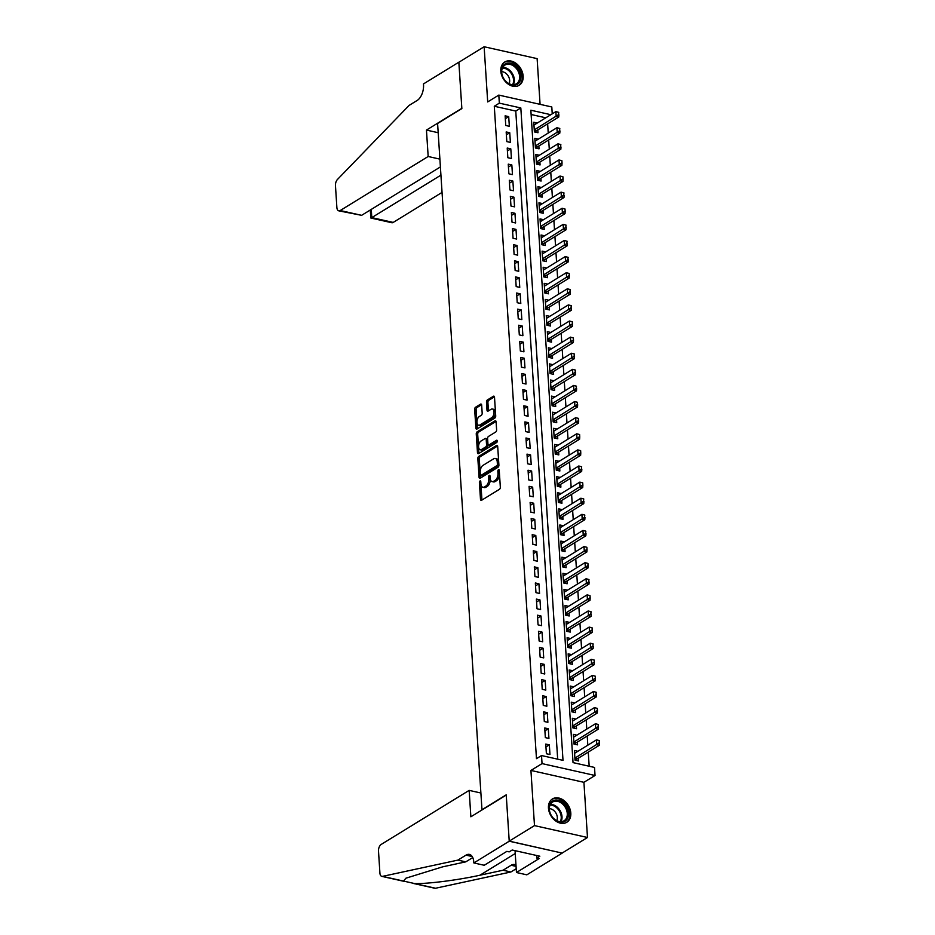 <?xml version="1.0" encoding="UTF-8"?>
<svg xmlns="http://www.w3.org/2000/svg" width="935" height="935" viewBox="0 0 935 935"><rect width="100%" height="100%" fill="white"/><g stroke="black" fill="none" stroke-linecap="round" stroke-linejoin="round"><path stroke-width="1.4" d="M480.017 480.976A1.204 0.666 -77.4 0 0 479.398 482.507L480.485 499.302A1.718 0.947 -77.4 0 0 481.093 500.377A1.718 0.947 -77.4 0 0 481.572 500.283L499.43 489.309A1.718 0.947 -77.4 0 0 500.33 487.112L499.243 470.317A1.204 0.666 -77.4 0 0 497.852 471.17L497.993 473.344A5.516 3.027 -77.4 0 1 495.141 480.356L493.657 481.268A5.516 3.027 -77.4 0 1 492.126 481.595A5.516 3.027 -77.4 0 1 490.15 478.159L490.01 475.985A1.204 0.666 -77.4 0 0 488.619 476.838L488.76 479.012A5.516 3.027 -77.4 0 1 485.919 486.025L484.423 486.936A5.516 3.027 -77.4 0 1 482.892 487.264A5.516 3.027 -77.4 0 1 480.929 483.827L480.789 481.654A1.204 0.666 -77.4 0 0 480.017 480.976M480.835 482.483A1.204 0.666 -77.4 0 0 480.824 482.822L481.911 499.629A1.718 0.947 -77.4 0 0 481.981 500.026M499.29 471.147A1.204 0.666 -77.4 0 0 499.278 471.485L499.419 473.659L497.993 473.344M490.069 476.815A1.204 0.666 -77.4 0 0 490.057 477.154L490.197 479.328L488.76 479.012M500.809 71.13A13.698 10.098 58.4 0 0 507.6 83.671A13.698 10.098 58.4 0 0 519.147 85.307A13.698 10.098 58.4 0 0 523.144 76.132A13.698 10.098 58.4 0 0 516.354 63.603A13.698 10.098 58.4 0 0 504.806 61.967A13.698 10.098 58.4 0 0 500.809 71.13M548.459 808.109A13.698 10.098 58.4 0 0 555.261 820.638A13.698 10.098 58.4 0 0 566.809 822.274A13.698 10.098 58.4 0 0 570.806 813.111A13.698 10.098 58.4 0 0 564.015 800.57A13.698 10.098 58.4 0 0 552.468 798.934A13.698 10.098 58.4 0 0 548.459 808.109M481.665 405.124A1.718 0.947 -77.4 0 0 481.046 404.049A1.718 0.947 -77.4 0 0 480.567 404.142L475.564 407.228A1.718 0.947 -77.4 0 0 474.664 409.413L475.88 428.078A1.718 0.947 -77.4 0 0 476.488 429.142A1.718 0.947 -77.4 0 0 476.967 429.048L494.825 418.074A1.718 0.947 -77.4 0 0 495.714 415.888L494.51 397.223A1.718 0.947 -77.4 0 0 493.902 396.148A1.718 0.947 -77.4 0 0 493.423 396.253L487.369 399.97A1.718 0.947 -77.4 0 0 486.481 402.167L486.995 410.149A1.718 0.947 -77.4 0 0 487.602 411.225A1.718 0.947 -77.4 0 0 488.082 411.119L491.085 409.273A4.617 2.536 -77.4 0 1 492.371 409.004A4.617 2.536 -77.4 0 1 494.007 412.954A4.617 2.536 -77.4 0 1 491.635 417.735L479.877 424.958A4.617 2.536 -77.4 0 1 478.591 425.226A4.617 2.536 -77.4 0 1 476.967 421.288A4.617 2.536 -77.4 0 1 479.328 416.496L481.291 415.292A1.718 0.947 -77.4 0 0 482.179 413.106L481.665 405.124M557.681 759.173L515.769 111.066L494.288 106.251L499.337 103.142L498.811 95.09L551.802 106.976L552.246 113.836M473.846 862.947L509.224 841.219L506.244 795.066L470.866 816.793L469.16 790.379L381.211 844.41A5.271 2.887 -77.4 0 0 378.5 851.107L379.914 873.091A5.271 2.887 -77.4 0 0 381.796 876.364A5.271 2.887 -77.4 0 0 382.532 876.364L457.905 860.106L465.992 855.139A12.295 6.744 102.6 0 1 469.405 854.415A12.295 6.744 102.6 0 1 473.788 862.058L473.846 862.947L484.236 865.272L506.875 851.364L509.166 851.878L512.205 850.02L539.846 856.215L536.807 858.085L539.098 858.599L516.459 872.507L526.837 874.833L562.216 853.094L509.224 841.138L506.232 794.82L481.969 809.722L437.592 123.49L461.855 108.589L458.863 62.271L484.131 46.75L487.696 101.927L498.811 95.09M509.224 841.138L534.493 825.605L587.484 837.491L583.919 782.314L595.034 775.489L542.043 763.603L541.529 755.55L563.01 760.365L520.818 107.957L499.337 103.142M583.919 782.314L530.928 770.44L534.493 825.605M530.928 770.44L542.043 763.603M494.288 106.251L536.468 758.659L541.529 755.55M478.743 456.397A1.718 0.947 -77.4 0 0 477.843 458.594L479.059 477.247A1.718 0.947 -77.4 0 0 479.667 478.323A1.718 0.947 -77.4 0 0 480.146 478.217L498.004 467.255A1.718 0.947 -77.4 0 0 498.904 465.057L497.689 446.404A1.718 0.947 -77.4 0 0 497.081 445.329A1.718 0.947 -77.4 0 0 496.602 445.434L478.743 456.397L480.169 456.724A1.718 0.947 -77.4 0 0 479.281 458.91L480.485 477.575A1.718 0.947 -77.4 0 0 480.555 477.972M477.469 452.657L476.254 434.004A1.718 0.947 -77.4 0 1 477.154 431.818L495.012 420.843A1.718 0.947 -77.4 0 1 495.492 420.738A1.718 0.947 -77.4 0 1 496.099 421.814L496.614 429.796A1.718 0.947 -77.4 0 1 495.725 431.993L488.491 436.435A1.718 0.947 -77.4 0 0 487.591 438.632L487.941 443.926A1.718 0.947 -77.4 0 0 488.549 445.002A1.718 0.947 -77.4 0 0 489.028 444.896L496.578 440.268A1.204 0.666 -77.4 0 1 496.719 442.477L478.556 453.639A1.718 0.947 -77.4 0 1 478.077 453.732A1.718 0.947 -77.4 0 1 477.469 452.657L478.895 452.984L477.692 434.331L476.254 434.004M540.079 104.346L537.122 58.636L484.131 46.75M562.216 853.012L587.484 837.491M537.274 123.034L533.78 122.251L534.399 131.917L537.987 132.723L537.8 129.895M538.315 139.14L534.82 138.357L535.439 148.022L539.027 148.829L538.841 146.012M539.355 155.257L535.86 154.474L536.491 164.139L540.068 164.934L539.881 162.117M540.395 171.362L536.9 170.579L537.532 180.245L541.108 181.051L540.921 178.223M541.447 187.468L537.941 186.684L538.572 196.35L542.148 197.156L541.973 194.328M542.487 203.585L538.981 202.79L539.612 212.455L543.188 213.262L543.013 210.445M543.527 219.69L540.033 218.907L540.652 228.572L544.228 229.367L544.053 226.55M544.567 235.795L541.073 235.012L541.692 244.678L545.269 245.484L545.093 242.656M545.608 251.901L542.113 251.118L542.732 260.783L546.32 261.59L546.133 258.773M546.648 268.018L543.153 267.235L543.773 276.9L547.361 277.695L547.174 274.878M547.688 284.123L544.193 283.34L544.825 293.006L548.401 293.812L548.214 290.984M548.728 300.228L545.234 299.445L545.865 309.111L549.441 309.917L549.254 307.101M549.78 316.346L546.274 315.551L546.905 325.216L550.481 326.023L550.306 323.206M550.82 332.451L547.314 331.668L547.945 341.333L551.521 342.128L551.346 339.311M551.86 348.556L548.366 347.773L548.985 357.439L552.562 358.245L552.386 355.417M552.901 364.662L549.406 363.879L550.025 373.544L553.613 374.351L553.426 371.534M553.941 380.779L550.446 379.996L551.066 389.661L554.654 390.456L554.467 387.639M554.981 396.884L551.486 396.101L552.106 405.767L555.694 406.573L555.507 403.745M556.021 412.99L552.527 412.206L553.158 421.872L556.734 422.678L556.547 419.862M557.061 429.107L553.567 428.324L554.198 437.977L557.774 438.784L557.587 435.967M558.113 445.212L554.607 444.429L555.238 454.094L558.814 454.889L558.639 452.072M559.153 461.317L555.647 460.534L556.278 470.2L559.855 471.006L559.679 468.178M560.194 477.423L556.699 476.64L557.318 486.305L560.895 487.112L560.719 484.295M561.234 493.54L557.739 492.757L558.359 502.422L561.947 503.217L561.76 500.4M562.274 509.645L558.779 508.862L559.399 518.528L562.987 519.334L562.8 516.506M563.314 525.75L559.82 524.967L560.439 534.633L564.027 535.439L563.84 532.623M564.354 541.868L560.86 541.084L561.491 550.75L565.067 551.545L564.88 548.728M565.406 557.973L561.9 557.19L562.531 566.855L566.107 567.662L565.92 564.833M566.446 574.078L562.94 573.295L563.571 582.961L567.148 583.767L566.972 580.939M567.487 590.195L563.992 589.401L564.611 599.066L568.188 599.873L568.012 597.056M568.527 606.301L565.032 605.518L565.652 615.183L569.228 615.978L569.053 613.161M569.567 622.406L566.072 621.623L566.692 631.289L570.28 632.095L570.093 629.267M570.607 638.512L567.113 637.728L567.732 647.394L571.32 648.2L571.133 645.384M571.647 654.629L568.153 653.846L568.784 663.511L572.36 664.306L572.173 661.489M572.688 670.734L569.193 669.951L569.824 679.616L573.4 680.423L573.213 677.594M573.739 686.839L570.233 686.056L570.864 695.722L574.441 696.528L574.265 693.712M574.78 702.956L571.273 702.162L571.904 711.827L575.481 712.634L575.305 709.817M575.82 719.062L572.325 718.279L572.945 727.944L576.521 728.739L576.346 725.922M576.86 735.167L573.365 734.384L573.985 744.05L577.573 744.856L577.386 742.028M545.76 744.073L546.391 753.739L549.967 754.533L549.336 744.868L545.76 744.073M544.719 727.968L545.339 737.621L548.927 738.428L548.296 728.762L544.719 727.968M543.679 711.851L544.299 721.516L547.887 722.323L547.255 712.657L543.679 711.851M542.639 695.745L543.258 705.411L546.846 706.217L546.215 696.552L542.639 695.745M541.599 679.64L542.218 689.305L545.795 690.1L545.175 680.435L541.599 679.64M540.547 663.523L541.178 673.188L544.754 673.995L544.135 664.329L540.547 663.523M539.507 647.417L540.138 657.083L543.714 657.889L543.095 648.224L539.507 647.417M538.466 631.312L539.098 640.978L542.674 641.772L542.055 632.107L538.466 631.312M537.426 615.195L538.057 624.861L541.634 625.667L541.003 616.001L537.426 615.195M536.386 599.09L537.006 608.755L540.594 609.562L539.962 599.896L536.386 599.09M535.346 582.984L535.965 592.65L539.553 593.456L538.922 583.791L535.346 582.984M534.306 566.879L534.925 576.544L538.502 577.339L537.882 567.674L534.306 566.879M533.266 550.762L533.885 560.427L537.461 561.234L536.842 551.568L533.266 550.762M532.214 534.656L532.845 544.322L536.421 545.128L535.802 535.463L532.214 534.656M531.173 518.551L531.805 528.217L535.381 529.011L534.762 519.346L531.173 518.551M530.133 502.434L530.764 512.1L534.341 512.906L533.71 503.24L530.133 502.434M529.093 486.329L529.713 495.994L533.301 496.801L532.669 487.135L529.093 486.329M528.053 470.223L528.672 479.889L532.26 480.695L531.629 471.03L528.053 470.223M527.013 454.118L527.632 463.783L531.22 464.578L530.589 454.913L527.013 454.118M525.973 438.001L526.592 447.666L530.168 448.473L529.549 438.807L525.973 438.001M524.921 421.895L525.552 431.561L529.128 432.367L528.509 422.702L524.921 421.895M523.88 405.79L524.512 415.456L528.088 416.25L527.469 406.585L523.88 405.79M522.84 389.673L523.471 399.339L527.048 400.145L526.428 390.479L522.84 389.673M521.8 373.568L522.431 383.233L526.008 384.04L525.376 374.374L521.8 373.568M520.76 357.462L521.379 367.128L524.967 367.923L524.336 358.257L520.76 357.462M519.72 341.357L520.339 351.011L523.927 351.817L523.296 342.152L519.72 341.357M518.68 325.24L519.299 334.905L522.887 335.712L522.256 326.046L518.68 325.24M517.639 309.134L518.259 318.8L521.835 319.606L521.216 309.941L517.639 309.134M516.587 293.029L517.219 302.695L520.795 303.489L520.176 293.824L516.587 293.029M515.547 276.912L516.178 286.577L519.755 287.384L519.135 277.718L515.547 276.912M514.507 260.807L515.138 270.472L518.715 271.279L518.095 261.613L514.507 260.807M513.467 244.701L514.098 254.367L517.674 255.161L517.043 245.496L513.467 244.701M512.427 228.584L513.046 238.25L516.634 239.056L516.003 229.391L512.427 228.584M511.387 212.479L512.006 222.144L515.594 222.951L514.963 213.285L511.387 212.479M510.346 196.373L510.966 206.039L514.542 206.845L513.923 197.18L510.346 196.373M509.306 180.268L509.926 189.934L513.502 190.728L512.883 181.063L509.306 180.268M508.254 164.151L508.885 173.816L512.462 174.623L511.842 164.957L508.254 164.151M507.214 148.046L507.845 157.711L511.422 158.518L510.802 148.852L507.214 148.046M506.174 131.94L506.805 141.606L510.381 142.4L509.75 132.735L506.174 131.94M509.341 126.295L508.71 116.63L505.134 115.823L505.765 125.489L509.341 126.295M589.179 766.232L588.267 752.091M587.823 745.183L587.227 735.985M586.783 729.078L586.187 719.88M585.742 712.961L585.146 703.763M584.691 696.856L584.106 687.657M583.65 680.75L583.054 671.552M582.61 664.645L582.014 655.447M581.57 648.528L580.974 639.33M580.53 632.422L579.934 623.224M579.49 616.317L578.894 607.119M578.449 600.2L577.853 591.002M577.409 584.094L576.813 574.896M576.357 567.989L575.773 558.791M575.317 551.872L574.721 542.686M574.277 535.767L573.681 526.569M573.237 519.661L572.641 510.463M572.197 503.556L571.601 494.358M571.156 487.439L570.56 478.241M570.116 471.333L569.52 462.135M569.076 455.228L568.48 446.03M568.024 439.111L567.44 429.925M566.984 423.006L566.388 413.808M565.944 406.9L565.348 397.702M564.904 390.795L564.308 381.597M563.863 374.678L563.267 365.48M562.823 358.572L562.227 349.374M561.783 342.467L561.187 333.269M560.731 326.35L560.147 317.152M559.691 310.245L559.095 301.047M558.651 294.139L558.055 284.941M557.611 278.034L557.015 268.836M556.57 261.917L555.974 252.719M555.53 245.811L554.934 236.613M554.49 229.706L553.894 220.508M553.45 213.589L552.854 204.391M552.398 197.484L551.814 188.286M551.358 181.378L550.762 172.18M550.318 165.261L549.722 156.075M549.277 149.156L548.681 139.958M548.237 133.05L547.641 123.852M545.795 117.798L531.127 114.514M577.9 751.272L574.406 750.489L575.025 760.155L578.613 760.961L578.426 758.145M550.844 114.701L530.846 110.213L573.038 762.621L594.52 767.436L595.034 775.489M515.769 111.066L520.818 107.957M549.336 744.868L545.947 746.96M548.296 728.762L544.906 730.854M547.255 712.657L543.866 714.737M546.215 696.552L542.826 698.632M545.175 680.435L541.786 682.527M544.135 664.329L540.734 666.41M543.095 648.224L539.694 650.304M542.055 632.107L538.654 634.199M541.003 616.001L537.613 618.093M539.962 599.896L536.573 601.976M538.922 583.791L535.533 585.871M537.882 567.674L534.493 569.766M536.842 551.568L533.453 553.649M535.802 535.463L532.401 537.543M534.762 519.346L531.361 521.438M533.71 503.24L530.32 505.332M532.669 487.135L529.28 489.215M531.629 471.03L528.24 473.11M530.589 454.913L527.2 457.005M529.549 438.807L526.16 440.888M528.509 422.702L525.108 424.782M527.469 406.585L524.067 408.677M526.428 390.479L523.027 392.56M525.376 374.374L521.987 376.454M524.336 358.257L520.947 360.349M523.296 342.152L519.907 344.244M522.256 326.046L518.867 328.127M521.216 309.941L517.826 312.021M520.176 293.824L516.774 295.916M519.135 277.718L515.734 279.799M518.095 261.613L514.694 263.693M517.043 245.496L513.654 247.588M516.003 229.391L512.614 231.483M514.963 213.285L511.574 215.366M513.923 197.18L510.533 199.26M512.883 181.063L509.493 183.155M511.842 164.957L508.441 167.038M510.802 148.852L507.401 150.932M509.75 132.735L506.361 134.827M508.71 116.63L505.321 118.722M482.892 487.264L484.33 487.579A5.516 3.027 -77.4 0 0 485.861 487.264L484.423 486.936M490.197 479.328A5.516 3.027 -77.4 0 1 487.345 486.34L485.861 487.264M492.126 481.595L493.551 481.911A5.516 3.027 -77.4 0 0 495.082 481.583L493.657 481.268M499.419 473.659A5.516 3.027 -77.4 0 1 496.578 480.672L495.082 481.583M497.63 445.995L480.169 456.724M480.333 474.653A1.204 0.666 -77.4 0 0 481.093 475.342L496.777 465.7A1.204 0.666 -77.4 0 0 497.397 464.169L497.245 461.878A5.516 3.027 -77.4 0 0 495.281 458.454A5.516 3.027 -77.4 0 0 493.75 458.769L483.033 465.35A5.516 3.027 -77.4 0 0 480.181 472.362L480.333 474.653M481.922 475.518A1.204 0.666 -77.4 0 0 482.53 475.658L481.093 475.342M495.281 458.454L496.719 458.769A5.516 3.027 -77.4 0 1 498.682 462.206L498.834 464.496A1.204 0.666 -77.4 0 1 498.203 466.027L482.53 475.658M496.041 421.404L478.58 432.134A1.718 0.947 -77.4 0 0 477.692 434.331M488.549 445.002L489.987 445.317A1.718 0.947 -77.4 0 0 490.466 445.224L497.338 440.993M480.976 441.051A4.617 2.536 -77.4 0 0 478.603 445.843A4.617 2.536 -77.4 0 0 480.239 449.782A4.617 2.536 -77.4 0 0 481.513 449.513L485.662 446.965A1.718 0.947 -77.4 0 0 486.551 444.779L486.212 439.485A1.718 0.947 -77.4 0 0 485.592 438.41A1.718 0.947 -77.4 0 0 485.113 438.515L480.976 441.051M480.239 449.782L481.665 450.109A4.617 2.536 -77.4 0 0 482.951 449.84L481.513 449.513M485.592 438.41L487.03 438.737A1.718 0.947 -77.4 0 1 487.638 439.801L487.976 445.095A1.718 0.947 -77.4 0 1 487.088 447.292L482.951 449.84M478.591 425.226L480.029 425.554A4.617 2.536 -77.4 0 0 481.315 425.285L479.877 424.958M492.371 409.004L493.797 409.331A4.617 2.536 -77.4 0 1 495.433 413.27A4.617 2.536 -77.4 0 1 493.072 418.062L481.315 425.285M494.451 396.826L488.795 400.297A1.718 0.947 -77.4 0 0 487.906 402.482L488.421 410.465A1.718 0.947 -77.4 0 0 488.491 410.874M481.595 404.715L476.99 407.543A1.718 0.947 -77.4 0 0 476.102 409.74L477.306 428.394A1.718 0.947 -77.4 0 0 477.376 428.803M575.855 760.342L576.837 759.197A1.753 0.958 102.6 0 1 577.14 758.928L599.382 745.265L596.799 744.692L596.495 739.854L574.581 753.318M598.961 740.497L596.495 739.854L599.382 740.59L599.113 742.916L599.382 740.59M574.896 758.145L599.113 742.916M599.545 743.009L599.382 745.265M566.844 807.548A11.851 8.742 -121.6 0 1 564.273 821.608A11.851 8.742 -121.6 0 1 550.808 814.665A11.851 8.742 -121.6 0 1 553.38 800.605A11.851 8.742 -121.6 0 1 566.844 807.548M550.89 814.712A10.975 8.088 58.4 0 0 564.062 820.766A10.975 8.088 58.4 0 0 565.745 808.12A10.975 8.088 58.4 0 0 552.573 802.066A10.975 8.088 58.4 0 0 550.89 814.712M556.746 820.673A7.819 5.762 58.4 0 0 556.231 813.602A7.819 5.762 58.4 0 0 549.348 808.646M565.956 822.706L565.792 822.8A13.604 10.04 58.4 0 0 565.956 822.706A13.604 10.04 58.4 0 0 568.036 807.022A13.604 10.04 58.4 0 0 551.708 799.507A13.604 10.04 58.4 0 0 551.521 799.624L551.708 799.507M519.194 70.569A11.851 8.742 -121.6 0 1 516.611 84.629A11.851 8.742 -121.6 0 1 503.147 77.687A11.851 8.742 -121.6 0 1 505.73 63.627A11.851 8.742 -121.6 0 1 519.194 70.569M503.24 77.734A10.975 8.088 58.4 0 0 516.412 83.788A10.975 8.088 58.4 0 0 518.095 71.142A10.975 8.088 58.4 0 0 504.923 65.088A10.975 8.088 58.4 0 0 503.24 77.734M509.084 83.694A7.819 5.762 58.4 0 0 508.57 76.623A7.819 5.762 58.4 0 0 501.686 71.668M518.294 85.728L518.13 85.821A13.604 10.04 58.4 0 0 518.294 85.728A13.604 10.04 58.4 0 0 520.374 70.043A13.604 10.04 58.4 0 0 504.047 62.528A13.604 10.04 58.4 0 0 503.871 62.645M457.905 860.106L465.747 861.86L442.629 866.85L405.93 878.187L403.476 881.062L414.567 883.552C427.353 883.996 458.232 880.069 479.935 875.218L503.053 870.228L511.141 865.261A12.295 6.744 102.6 0 1 514.554 864.536A12.295 6.744 102.6 0 1 515.98 865.191M503.053 870.228L510.896 871.981L516.213 868.72M472.759 857.559L465.747 861.86M414.567 883.552L435.511 888.25L510.896 871.981M509.224 841.219L562.216 853.094M469.16 790.379L480.894 793.009M515.033 850.651A19.752 14.563 -121.6 0 1 515.103 851.481L516.459 872.507M435.511 888.25A5.271 2.887 102.6 0 1 434.787 888.25L412.405 883.236M536.643 855.502L536.807 858.085M439.894 159.125L428.172 156.496L340.223 210.527L361.635 215.331L440.397 166.933M361.635 215.331L338.762 210.831A5.271 2.887 -77.4 0 1 336.88 207.558L335.455 185.562A5.271 2.887 -77.4 0 1 337.465 179.462L409.098 105.41L417.185 100.442A12.295 6.744 -77.4 0 0 423.532 84.816L423.473 83.928L458.851 62.189L461.832 108.343L426.453 130.082L428.172 156.496M438.188 132.712L426.453 130.082M440.934 175.137L371.803 217.61L393.214 222.413A5.271 2.887 102.6 0 1 391.753 222.717L370.844 218.03L371.803 217.61L371.277 209.405M442.045 192.411L393.214 222.413M338.762 210.831A5.271 2.887 -77.4 0 0 340.223 210.527M370.272 210.024L370.844 218.03M574.803 744.237L575.796 743.08A1.753 0.958 102.6 0 1 576.1 742.822L598.342 729.16L595.759 728.575L595.455 723.748L573.541 737.201M597.921 724.391L595.455 723.748L598.342 724.485L598.073 726.811L598.342 724.485M573.856 742.039L598.073 726.811M598.505 726.904L598.342 729.16M573.763 728.12L574.756 726.974A1.753 0.958 102.6 0 1 575.06 726.717L597.301 713.054L594.718 712.47L594.403 707.643L572.5 721.095M596.869 708.286L594.403 707.643L597.301 708.379L597.465 710.799L597.301 708.379M572.816 725.934L597.033 710.693M597.465 710.799L597.301 713.054M572.723 712.014L573.716 710.869A1.753 0.958 102.6 0 1 574.02 710.6L596.261 696.937L593.678 696.365L593.363 691.526L571.46 704.99M595.829 692.169L593.363 691.526L596.261 692.274L595.992 694.588L596.261 692.274M571.776 709.817L595.992 694.588M596.413 694.682L596.261 696.937M571.682 695.909L572.676 694.763A1.753 0.958 102.6 0 1 572.98 694.495L595.209 680.832L592.638 680.259L592.322 675.421L570.42 688.885M594.789 676.063L592.322 675.421L595.221 676.157L595.373 678.576L595.221 676.157M570.736 693.712L594.952 678.483M595.373 678.576L595.209 680.832M570.642 679.803L571.636 678.646A1.753 0.958 102.6 0 1 571.939 678.389L594.169 664.727L591.598 664.142L591.282 659.315L569.38 672.768M593.748 659.958L591.282 659.315L594.181 660.052L594.333 662.471L594.181 660.052M569.695 677.606L593.9 662.366M594.333 662.471L594.169 664.727M569.602 663.686L570.595 662.541A1.753 0.958 102.6 0 1 570.888 662.272L593.129 648.61L590.558 648.037L590.242 643.21L568.34 656.662M592.708 643.841L590.242 643.21L593.141 643.946L592.86 646.26L593.141 643.946M568.644 661.489L592.86 646.26M593.293 646.354L593.129 648.61M568.562 647.581L569.555 646.436A1.753 0.958 102.6 0 1 569.847 646.167L592.089 632.504L589.506 631.931L589.202 627.093L567.3 640.557M591.668 627.736L589.202 627.093L592.1 627.829L592.252 630.248L592.1 627.829M567.603 645.384L591.82 630.155M592.252 630.248L592.089 632.504M567.522 631.476L568.503 630.319A1.753 0.958 102.6 0 1 568.807 630.061L591.049 616.399L588.466 615.814L588.162 610.987L566.248 624.44M590.628 611.63L588.162 610.987L591.049 611.724L590.78 614.05L591.049 611.724M566.563 629.278L590.78 614.05M591.212 614.143L591.049 616.399M566.47 615.359L567.463 614.213A1.753 0.958 102.6 0 1 567.767 613.956L590.008 600.293L587.425 599.709L587.11 594.882L565.207 608.334M589.588 595.525L587.11 594.882L590.008 595.618L590.172 598.038L590.008 595.618M565.523 613.173L589.74 597.933M590.172 598.038L590.008 600.293M565.43 599.253L566.423 598.108A1.753 0.958 102.6 0 1 566.727 597.839L588.968 584.176L586.385 583.604L586.07 578.765L564.167 592.229M588.536 579.408L586.07 578.765L588.968 579.513L588.699 581.827L588.968 579.513M564.483 597.056L588.699 581.827M589.132 581.921L588.968 584.176M564.389 583.148L565.383 582.002A1.753 0.958 102.6 0 1 565.687 581.734L587.928 568.071L585.345 567.498L585.029 562.66L563.127 576.112M587.496 563.302L585.029 562.66L587.928 563.396L588.08 565.815L587.928 563.396M563.443 580.951L587.659 565.722M588.08 565.815L587.928 568.071M563.349 567.042L564.343 565.885A1.753 0.958 102.6 0 1 564.646 565.628L586.876 551.966L584.305 551.381L583.989 546.554L562.087 560.007M586.455 547.197L583.989 546.554L586.888 547.291L587.04 549.71L586.888 547.291M562.402 564.845L586.607 549.605M587.04 549.71L586.876 551.966M562.309 550.925L563.302 549.78A1.753 0.958 102.6 0 1 563.606 549.511L585.836 535.848L583.265 535.276L582.949 530.437L561.047 543.901M585.415 531.08L582.949 530.437L585.848 531.185L585.567 533.499L585.848 531.185M561.351 548.728L585.567 533.499M586 533.593L585.836 535.848M561.269 534.82L562.262 533.675A1.753 0.958 102.6 0 1 562.554 533.406L584.796 519.743L582.225 519.17L581.909 514.332L560.007 527.796M584.375 514.975L581.909 514.332L584.807 515.068L584.527 517.394L584.807 515.068M560.31 532.623L584.527 517.394M584.959 517.487L584.796 519.743M560.229 518.715L561.21 517.558A1.753 0.958 102.6 0 1 561.514 517.3L583.756 503.638L581.173 503.053L580.869 498.226L558.955 511.679M583.335 498.869L580.869 498.226L583.756 498.963L583.487 501.289L583.756 498.963M559.27 516.517L583.487 501.289M583.919 501.382L583.756 503.638M559.188 502.598L560.17 501.452A1.753 0.958 102.6 0 1 560.474 501.183L582.715 487.532L580.132 486.948L579.829 482.121L557.914 495.573M582.295 482.764L579.829 482.121L582.715 482.857L582.879 485.277L582.715 482.857M558.23 500.4L582.447 485.171M582.879 485.277L582.715 487.532M558.137 486.492L559.13 485.347A1.753 0.958 102.6 0 1 559.434 485.078L581.675 471.415L579.092 470.843L578.777 466.004L556.874 479.468M581.243 466.647L578.777 466.004L581.675 466.74L581.406 469.066L581.675 466.74M557.19 484.295L581.406 469.066M581.839 469.16L581.675 471.415M557.096 470.387L558.09 469.23A1.753 0.958 102.6 0 1 558.394 468.973L580.635 455.31L578.052 454.737L577.736 449.899L555.834 463.351M580.203 450.541L577.736 449.899L580.635 450.635L580.787 453.054L580.635 450.635M556.15 468.19L580.366 452.961M580.787 453.054L580.635 455.31M556.056 454.281L557.05 453.124A1.753 0.958 102.6 0 1 557.353 452.867L579.583 439.205L577.012 438.62L576.696 433.793L554.794 447.246M579.162 434.436L576.696 433.793L579.595 434.53L579.747 436.949L579.595 434.53M555.109 452.084L579.326 436.844M579.747 436.949L579.583 439.205M555.016 438.164L556.009 437.019A1.753 0.958 102.6 0 1 556.313 436.75L578.543 423.087L575.972 422.515L575.656 417.676L553.754 431.14M578.122 418.319L575.656 417.676L578.555 418.424L578.274 420.738L578.555 418.424M554.069 435.967L578.274 420.738M578.707 420.832L578.543 423.087M553.976 422.059L554.969 420.914A1.753 0.958 102.6 0 1 555.261 420.645L577.503 406.982L574.932 406.409L574.616 401.571L552.714 415.035M577.082 402.214L574.616 401.571L577.514 402.307L577.234 404.633L577.514 402.307M553.017 419.862L577.234 404.633M577.666 404.726L577.503 406.982M552.936 405.954L553.929 404.797A1.753 0.958 102.6 0 1 554.221 404.539L576.463 390.877L573.891 390.292L573.576 385.465L551.673 398.918M576.042 386.108L573.576 385.465L576.474 386.202L576.194 388.528L576.474 386.202M551.977 403.756L576.194 388.528M576.626 388.621L576.463 390.877M551.895 389.837L552.877 388.691A1.753 0.958 102.6 0 1 553.181 388.422L575.422 374.771L572.839 374.187L572.536 369.36L550.621 382.812M575.002 369.991L572.536 369.36L575.422 370.096L575.154 372.41L575.422 370.096M550.937 387.639L575.154 372.41M575.586 372.504L575.422 374.771M550.844 373.731L551.837 372.586A1.753 0.958 102.6 0 1 552.141 372.317L574.382 358.654L571.799 358.082L571.495 353.243L549.581 366.707M573.961 353.886L571.495 353.243L574.382 353.979L574.113 356.305L574.382 353.979M549.897 371.534L574.113 356.305M574.546 356.399L574.382 358.654M549.803 357.626L550.797 356.469A1.753 0.958 102.6 0 1 551.101 356.212L573.342 342.549L570.759 341.965L570.443 337.138L548.541 350.59M572.91 337.78L570.443 337.138L573.342 337.874L573.506 340.293L573.342 337.874M548.857 355.429L573.073 340.2M573.506 340.293L573.342 342.549M548.763 341.509L549.757 340.363A1.753 0.958 102.6 0 1 550.06 340.106L572.302 326.444L569.719 325.859L569.403 321.032L547.501 334.485M571.869 321.675L569.403 321.032L572.302 321.769L572.454 324.188L572.302 321.769M547.817 339.323L572.033 324.083M572.454 324.188L572.302 326.444M547.723 325.403L548.716 324.258A1.753 0.958 102.6 0 1 549.02 323.989L571.25 310.326L568.679 309.754L568.363 304.915L546.461 318.379M570.829 305.558L568.363 304.915L571.262 305.663L570.993 307.977L571.262 305.663M546.776 323.206L570.993 307.977M571.414 308.071L571.25 310.326M546.683 309.298L547.676 308.153A1.753 0.958 102.6 0 1 547.98 307.884L570.21 294.221L567.639 293.648L567.323 288.81L545.421 302.274M569.789 289.453L567.323 288.81L570.221 289.546L569.941 291.872L570.221 289.546M545.736 307.101L569.941 291.872M570.373 291.965L570.21 294.221M545.643 293.193L546.636 292.036A1.753 0.958 102.6 0 1 546.928 291.778L569.17 278.116L566.598 277.531L566.283 272.704L544.38 286.157M568.749 273.347L566.283 272.704L569.181 273.441L569.333 275.86L569.181 273.441M544.684 290.995L568.901 275.755M569.333 275.86L569.17 278.116M544.602 277.076L545.596 275.93A1.753 0.958 102.6 0 1 545.888 275.661L568.129 261.999L565.546 261.426L565.243 256.599L543.34 270.051M567.709 257.23L565.243 256.599L568.141 257.335L567.861 259.649L568.141 257.335M543.644 274.878L567.861 259.649M568.293 259.743L568.129 261.999M543.562 260.97L544.544 259.825A1.753 0.958 102.6 0 1 544.848 259.556L567.089 245.893L564.506 245.321L564.202 240.482L542.288 253.946M566.668 241.125L564.202 240.482L567.089 241.218L566.82 243.544L567.089 241.218M542.604 258.773L566.82 243.544M567.253 243.638L567.089 245.893M542.51 244.865L543.504 243.708A1.753 0.958 102.6 0 1 543.808 243.451L566.049 229.788L563.466 229.204L563.15 224.377L541.248 237.829M565.628 225.019L563.15 224.377L566.049 225.113L565.78 227.439L566.049 225.113M541.564 242.668L565.78 227.439M566.213 227.532L566.049 229.788M541.47 228.748L542.464 227.602A1.753 0.958 102.6 0 1 542.767 227.345L565.009 213.683L562.426 213.098L562.11 208.271L540.208 221.724M564.576 208.914L562.11 208.271L565.009 209.008L565.172 211.427L565.009 209.008M540.524 226.562L564.74 211.322M565.172 211.427L565.009 213.683M540.43 212.642L541.423 211.497A1.753 0.958 102.6 0 1 541.727 211.228L563.969 197.565L561.386 196.993L561.07 192.154L539.168 205.618M563.536 192.797L561.07 192.154L563.969 192.902L563.7 195.216L563.969 192.902M539.483 210.445L563.7 195.216M564.121 195.31L563.969 197.565M539.39 196.537L540.383 195.392A1.753 0.958 102.6 0 1 540.687 195.123L562.917 181.46L560.346 180.887L560.03 176.049L538.128 189.501M562.496 176.692L560.03 176.049L562.928 176.785L563.08 179.204L562.928 176.785M538.443 194.34L562.648 179.111M563.08 179.204L562.917 181.46M538.35 180.432L539.343 179.275A1.753 0.958 102.6 0 1 539.647 179.017L561.877 165.355L559.305 164.77L558.99 159.943L537.087 173.396M561.456 160.586L558.99 159.943L561.888 160.68L562.04 163.099L561.888 160.68M537.403 178.234L561.608 162.994M562.04 163.099L561.877 165.355M537.309 164.315L538.303 163.169A1.753 0.958 102.6 0 1 538.595 162.9L560.836 149.238L558.265 148.665L557.95 143.826L536.047 157.29M560.416 144.469L557.95 143.826L560.848 144.574L560.568 146.888L560.848 144.574M536.351 162.117L560.568 146.888M561 146.982L560.836 149.238M536.269 148.209L537.251 147.064A1.753 0.958 102.6 0 1 537.555 146.795L559.796 133.132L557.213 132.56L556.909 127.721L535.007 141.185M559.375 128.364L556.909 127.721L559.796 128.457L559.527 130.783L559.796 128.457M535.311 146.012L559.527 130.783M559.96 130.877L559.796 133.132M535.229 132.104L536.211 130.947A1.753 0.958 102.6 0 1 536.515 130.69L558.756 117.027L556.173 116.443L555.869 111.616L533.955 125.068M558.335 112.258L555.869 111.616L558.756 112.352L558.487 114.678L558.756 112.352M534.271 129.907L558.487 114.678M558.92 114.771L558.756 117.027M480.824 482.822L479.398 482.507M499.278 471.485L497.852 471.17M490.057 477.154L488.619 476.838M487.345 486.34L485.919 486.025M496.578 480.672L495.141 480.356M481.911 499.629L480.485 499.302M497.467 445.621L496.602 445.434M480.485 477.575L479.059 477.247M479.281 458.91L477.843 458.594M498.203 466.027L496.777 465.7M498.834 464.496L497.397 464.169M498.682 462.206L497.245 461.878M478.58 432.134L477.154 431.818M495.877 421.042L495.012 420.843M490.466 445.224L489.028 444.896M497.186 440.397L496.578 440.268M487.088 447.292L485.662 446.965M487.976 445.095L486.551 444.779M487.638 439.801L486.212 439.485M493.072 418.062L491.635 417.735M488.421 410.465L486.995 410.149M487.906 402.482L486.481 402.167M488.795 400.297L487.369 399.97M494.288 396.452L493.423 396.253M477.306 428.394L475.88 428.078M476.102 409.74L474.664 409.413M476.99 407.543L475.564 407.228M481.443 404.341L480.567 404.142M577.14 758.928L574.92 758.425M576.837 759.197L574.943 758.764M550.376 804.392A10.975 8.088 -121.6 0 1 560.486 811.358A10.975 8.088 -121.6 0 1 561 821.678M560.287 821.666A10.612 7.831 58.4 0 0 559.738 811.767A10.612 7.831 58.4 0 0 550.06 805.035M502.726 67.413A10.975 8.088 -121.6 0 1 512.824 74.379A10.975 8.088 -121.6 0 1 513.338 84.699M512.625 84.688A10.612 7.831 58.4 0 0 512.076 74.8A10.612 7.831 58.4 0 0 502.399 68.056M511.141 865.261L516.062 866.359M472.187 856.53L465.992 855.139M382.532 876.364L403.476 881.062M479.935 875.218L515.232 853.526M516.062 850.885L515.103 851.481M576.1 742.822L573.88 742.32M575.796 743.08L573.891 742.659M575.06 726.717L572.828 726.215M574.756 726.974L572.851 726.553M574.02 710.6L571.788 710.109M573.716 710.869L571.811 710.436M572.98 694.495L570.747 693.992M572.676 694.763L570.771 694.331M571.939 678.389L569.707 677.887M571.636 678.646L569.731 678.226M570.888 662.272L568.667 661.781M570.595 662.541L568.69 662.109M569.847 646.167L567.627 645.664M569.555 646.436L567.65 646.003M568.807 630.061L566.587 629.559M568.503 630.319L566.61 629.898M567.767 613.956L565.546 613.453M567.463 614.213L565.558 613.792M566.727 597.839L564.495 597.348M566.423 598.108L564.518 597.675M565.687 581.734L563.454 581.231M565.383 582.002L563.478 581.57M564.646 565.628L562.414 565.126M564.343 565.885L562.438 565.465M563.606 549.511L561.374 549.02M563.302 549.78L561.397 549.348M562.554 533.406L560.334 532.903M562.262 533.675L560.357 533.242M561.514 517.3L559.294 516.798M561.21 517.558L559.317 517.137M560.474 501.183L558.253 500.692M560.17 501.452L558.277 501.031M559.434 485.078L557.213 484.575M559.13 485.347L557.225 484.914M558.394 468.973L556.161 468.47M558.09 469.23L556.185 468.809M557.353 452.867L555.121 452.365M557.05 453.124L555.145 452.704M556.313 436.75L554.081 436.259M556.009 437.019L554.104 436.587M555.261 420.645L553.041 420.142M554.969 420.914L553.064 420.481M554.221 404.539L552.001 404.037M553.929 404.797L552.024 404.376M553.181 388.422L550.96 387.932M552.877 388.691L550.984 388.27M552.141 372.317L549.92 371.814M551.837 372.586L549.932 372.153M551.101 356.212L548.88 355.709M550.797 356.469L548.892 356.048M550.06 340.106L547.828 339.604M549.757 340.363L547.852 339.943M549.02 323.989L546.788 323.498M548.716 324.258L546.811 323.826M547.98 307.884L545.748 307.381M547.676 308.153L545.771 307.72M546.928 291.778L544.708 291.276M546.636 292.036L544.731 291.615M545.888 275.661L543.667 275.171M545.596 275.93L543.691 275.498M544.848 259.556L542.627 259.053M544.544 259.825L542.651 259.392M543.808 243.451L541.587 242.948M543.504 243.708L541.599 243.287M542.767 227.345L540.535 226.843M542.464 227.602L540.559 227.182M541.727 211.228L539.495 210.737M541.423 211.497L539.518 211.065M540.687 195.123L538.455 194.62M540.383 195.392L538.478 194.959M539.647 179.017L537.415 178.515M539.343 179.275L537.438 178.854M538.595 162.9L536.374 162.41M538.303 163.169L536.398 162.737M537.555 146.795L535.334 146.292M537.251 147.064L535.358 146.631M536.515 130.69L534.294 130.187M536.211 130.947L534.317 130.526M482.191 475.728L480.765 475.412M381.796 876.364L404.177 881.389"/></g></svg>
